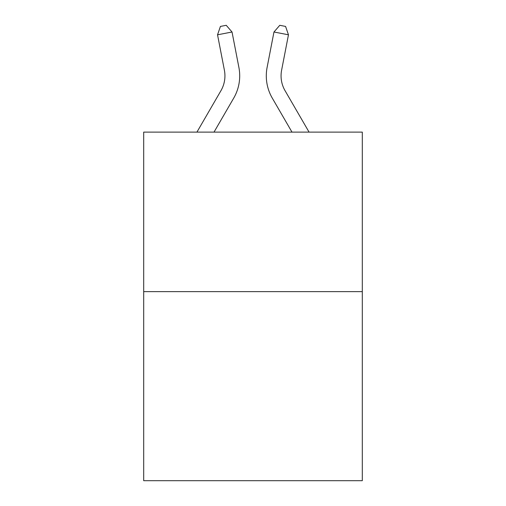 <?xml version="1.0" encoding="UTF-8"?>
<svg xmlns="http://www.w3.org/2000/svg" width="506" height="506" viewBox="0 0 506 506"><rect width="100%" height="100%" fill="white"/><g stroke="black" fill="none" stroke-linecap="round" stroke-linejoin="round"><path stroke-width="0.76" d="M362.302 291.633L362.302 132.11L143.698 132.11L143.698 480.7L362.302 480.7L362.302 291.633L143.698 291.633M238.895 67.437L232.033 31.998L238.895 67.437A44.313 44.313 0 0 1 233.734 98.082L214.013 132.11M309.065 132.11L285.049 90.675A29.544 29.544 0 0 1 281.602 70.245L288.464 34.806L273.967 31.998L267.105 67.437A44.313 44.313 0 0 0 272.266 98.082L291.987 132.11M196.935 132.11L220.951 90.675A29.544 29.544 0 0 0 224.398 70.245L217.536 34.806L220.426 26.426L226.226 25.3L232.033 31.998L217.536 34.806M220.951 90.675A29.544 29.544 0 0 0 224.398 70.245A29.544 29.544 0 0 1 220.951 90.675A29.544 29.544 0 0 0 224.398 70.245A29.544 29.544 0 0 1 220.951 90.675A29.544 29.544 0 0 0 224.398 70.245A29.544 29.544 0 0 1 220.951 90.675A29.544 29.544 0 0 0 224.398 70.245A29.544 29.544 0 0 1 220.951 90.675A29.544 29.544 0 0 0 224.398 70.245A29.544 29.544 0 0 1 220.951 90.675A29.544 29.544 0 0 0 224.398 70.245A29.544 29.544 0 0 1 220.951 90.675A29.544 29.544 0 0 0 224.398 70.245A29.544 29.544 0 0 1 220.951 90.675A29.544 29.544 0 0 0 224.398 70.245A29.544 29.544 0 0 1 220.951 90.675A29.544 29.544 0 0 0 224.398 70.245A29.544 29.544 0 0 1 220.951 90.675A29.544 29.544 0 0 0 224.398 70.245A29.544 29.544 0 0 1 220.951 90.675A29.544 29.544 0 0 0 224.398 70.245A29.544 29.544 0 0 1 220.951 90.675A29.544 29.544 0 0 0 224.398 70.245A29.544 29.544 0 0 1 220.951 90.675A29.544 29.544 0 0 0 224.398 70.245A29.544 29.544 0 0 1 220.951 90.675A29.544 29.544 0 0 0 224.398 70.245A29.544 29.544 0 0 1 220.951 90.675A29.544 29.544 0 0 0 224.398 70.245A29.544 29.544 0 0 1 220.951 90.675A29.544 29.544 0 0 0 224.398 70.245A29.544 29.544 0 0 1 220.951 90.675A29.544 29.544 0 0 0 224.398 70.245A29.544 29.544 0 0 1 220.951 90.675A29.544 29.544 0 0 0 224.398 70.245A29.544 29.544 0 0 1 220.951 90.675A29.544 29.544 0 0 0 224.398 70.245A29.544 29.544 0 0 1 220.951 90.675A29.544 29.544 0 0 0 224.398 70.245A29.544 29.544 0 0 1 220.951 90.675M288.464 34.806L285.574 26.426L279.774 25.3L273.967 31.998L267.105 67.437M285.049 90.675A29.544 29.544 0 0 1 281.602 70.245A29.544 29.544 0 0 0 285.049 90.675"/></g></svg>
